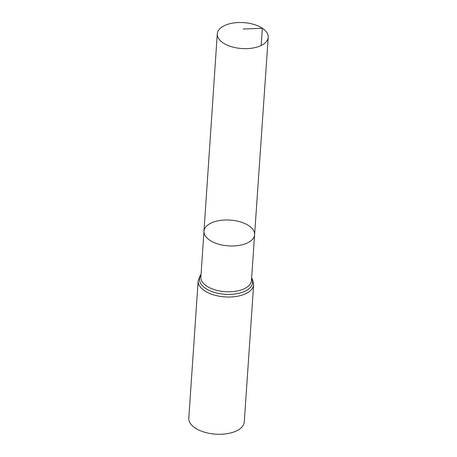 <?xml version="1.0" encoding="UTF-8"?>
<svg xmlns="http://www.w3.org/2000/svg" width="457" height="457" viewBox="0 0 457 457"><rect width="100%" height="100%" fill="white"/><g stroke="black" fill="none" stroke-linecap="round" stroke-linejoin="round"><path stroke-width="0.69" d="M248.802 225.718A25.375 12.916 3.9 0 0 221.114 220.325A25.375 12.916 3.9 0 0 203.971 231.265A25.375 12.916 3.9 0 0 228.409 245.872A25.375 12.916 3.9 0 0 254.606 234.715A25.375 12.916 3.9 0 0 248.802 225.718M253.635 284.665A27.808 14.156 3.9 0 1 224.93 296.901A27.808 14.156 3.9 0 1 198.149 280.884L188.792 418.138A27.808 14.156 3.9 0 0 215.573 434.15A27.808 14.156 3.9 0 0 244.278 421.92L253.635 284.665L252.493 279.404L251.624 277.97M254.606 234.715L251.447 280.535A25.346 12.899 3.9 0 1 225.284 291.68A25.346 12.899 3.9 0 1 200.88 277.091L203.971 231.265A25.375 12.916 3.9 0 0 228.409 245.872A25.375 12.916 3.9 0 0 254.606 234.715L268.208 37.325A25.523 12.99 3.9 0 0 262.375 28.277A25.523 12.99 3.9 0 0 234.527 22.85A25.523 12.99 3.9 0 0 217.281 33.852A25.523 12.99 3.9 0 0 223.119 42.889A25.523 12.99 3.9 0 0 250.956 48.316A25.523 12.99 3.9 0 0 268.208 37.325M261.187 45.489L262.375 28.277L243.193 29.048M201.017 275.011A26.575 13.527 3.9 0 0 225.107 294.291A26.575 13.527 3.9 0 0 251.59 278.456M198.149 280.884L200 275.828L201.051 274.52M203.971 231.265L217.281 33.852"/></g></svg>
